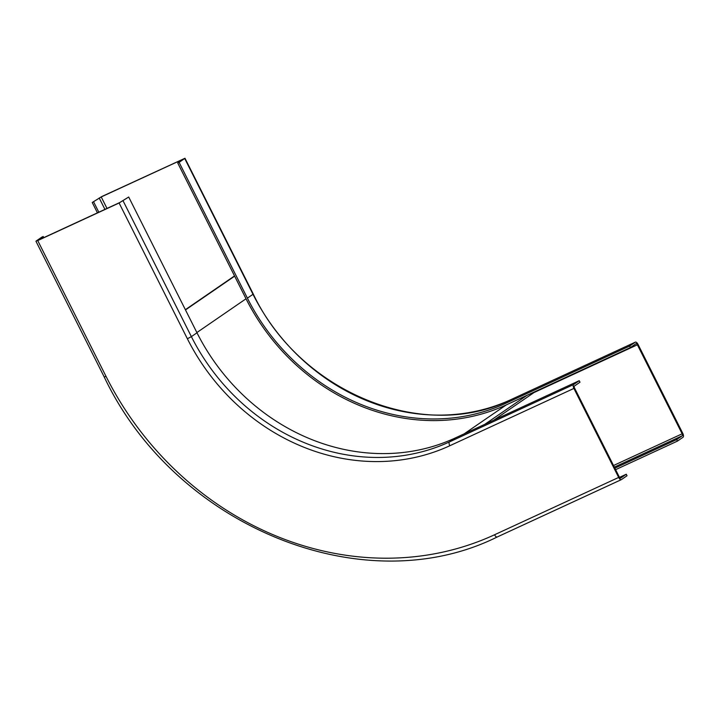 <?xml version="1.0" encoding="UTF-8"?>
<svg xmlns="http://www.w3.org/2000/svg" width="719" height="719" viewBox="0 0 719 719"><rect width="100%" height="100%" fill="white"/><g stroke="black" fill="none" stroke-linecap="round" stroke-linejoin="round"><path stroke-width="1.08" d="M614.844 468.159L676.687 439.588L677.451 441.098L683.05 437.251A3.388 1.492 65.2 0 0 682.78 433.377L638.014 344.365A3.388 1.492 65.2 0 0 635.344 342.145A3.388 1.492 65.2 0 0 635.245 342.208L629.646 346.055L505.538 403.386A204.376 182.905 55.5 0 1 247.399 298.142L179.112 162.368L184.981 158.27L101.837 196.521L92.23 202.497L101.217 196.943L183.462 159.025L177.728 162.997L246.024 298.78A206.065 184.415 -124.5 0 0 506.293 404.896L630.401 347.565L629.646 346.055M630.401 347.565L636.009 343.718A1.69 0.746 -114.8 0 1 636.054 343.682A1.69 0.746 -114.8 0 1 637.385 344.796L682.151 433.809A1.69 0.746 -114.8 0 1 682.295 435.741L676.687 439.588M177.728 162.997L179.112 162.368M98.818 212.213L93.614 201.859M97.442 212.851L92.23 202.497M677.451 441.098L615.599 469.669M526.982 395.342L484.813 424.318M637.385 344.796L533.965 392.574L493.827 420.157M234.637 276.15L185.484 309.925M234.52 275.916L185.367 309.7M43.769 237.647L43.194 236.506L41.819 237.144L36.22 240.991L37.73 240.577L119.093 202.992L128.692 197.015L196.988 332.789A204.376 182.905 -124.5 0 0 455.118 438.033L579.226 380.702L573.627 384.548A3.388 1.492 65.2 0 0 573.906 388.422L618.673 477.434A3.388 1.492 65.2 0 0 621.333 479.654A3.388 1.492 65.2 0 0 621.432 479.591L627.031 475.744L626.276 474.234L620.677 478.09A1.69 0.746 -114.8 0 1 620.623 478.117A1.69 0.746 -114.8 0 1 619.293 477.003L574.526 387.999A1.69 0.746 -114.8 0 1 574.391 386.058L579.99 382.211L579.226 380.702M43.194 236.506L38.35 240.146L119.713 202.56L128.692 197.015M619.499 477.371L626.276 474.234M505.538 403.386L511.137 399.539A3.388 1.492 -114.8 0 1 511.236 399.485A3.388 1.492 -114.8 0 1 511.344 399.44M635.344 342.145L511.236 399.485C423.833 443.003 300.003 392.592 253.268 294.044L252.998 294.296A204.376 182.905 -124.5 0 0 511.137 399.539L635.245 342.208M184.711 158.513L252.998 294.296L247.399 298.142M682.151 433.809L613.514 465.517M106.996 208.438L101.217 196.943M99.213 198.013L104.938 209.391M614.332 467.134L682.295 435.741M464.132 433.872L506.293 404.896M246.024 298.78L196.871 332.555M119.093 202.992L187.38 338.766L191.38 336.636L123.093 200.862M196.988 332.789L191.38 336.636A204.376 182.905 55.5 0 0 449.519 441.888L455.118 438.033M187.38 338.766A207.764 185.933 55.5 0 0 449.788 445.753L573.906 388.422M618.673 477.434L494.555 534.765A307.624 275.305 -124.5 0 1 106.017 376.352L37.73 240.577M449.788 445.753A3.388 1.492 -114.8 0 1 449.519 441.888L573.627 384.548M621.333 479.654L497.224 536.985A3.388 1.492 -114.8 0 0 497.323 536.931L621.225 479.69M106.017 376.352L104.237 377.017L35.95 241.242M104.237 377.017C175.184 526.623 363.437 603.448 497.224 536.985A3.388 1.492 -114.8 0 1 494.555 534.765M253.268 294.044L184.981 158.27"/></g></svg>
